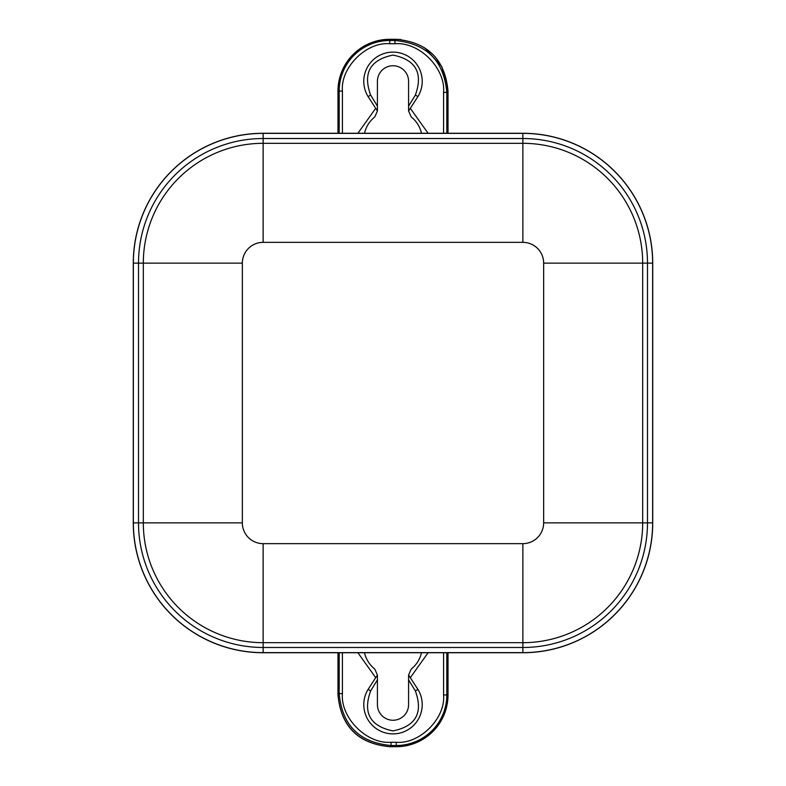 <?xml version="1.0" encoding="UTF-8"?>
<svg xmlns="http://www.w3.org/2000/svg" width="786" height="786" viewBox="0 0 786 786"><rect width="100%" height="100%" fill="white"/><g stroke="black" fill="none" stroke-linecap="round" stroke-linejoin="round"><path stroke-width="1.18" d="M133.276 522.867L133.276 263.133A129.867 129.867 0 0 1 263.133 133.276L522.867 133.276A129.867 129.867 0 0 1 652.724 263.133L652.724 522.867A129.867 129.867 0 0 1 522.867 652.724L263.133 652.724A129.867 129.867 0 0 1 133.276 522.867M263.133 133.365A129.769 129.769 0 0 0 133.365 263.133L133.365 522.867A129.769 129.769 0 0 0 263.133 652.635L522.867 652.635A129.769 129.769 0 0 0 652.635 522.867L652.635 263.133A129.769 129.769 0 0 0 522.867 133.365L263.133 133.365L263.133 138.513A124.62 124.62 0 0 0 138.513 263.133L143.317 263.133A119.816 119.816 0 0 1 263.133 143.317L263.133 242.343L522.867 242.343A20.79 20.79 0 0 1 543.657 263.133L543.657 522.867A20.79 20.79 0 0 1 522.867 543.657L263.133 543.657A20.79 20.79 0 0 1 242.343 522.867L242.343 263.133A20.79 20.79 0 0 1 263.133 242.343M408.582 679.88L408.582 704.669A15.582 15.582 0 0 1 393 720.251A15.582 15.582 0 0 1 377.418 704.669L377.418 679.88L370.628 690.943C362.7 712.902 370.147 726.225 393 730.911C415.843 726.235 423.3 712.912 415.372 690.943L408.582 679.88L408.582 675.027L417.906 689.391A29.22 29.22 0 0 1 374.018 726.883A29.22 29.22 0 0 1 368.094 689.391L377.418 675.027L374.775 669.063A29.22 29.22 0 0 1 364.507 652.724A29.22 29.22 0 0 0 374.775 669.063M411.225 669.063A29.22 29.22 0 0 0 421.493 652.724A29.22 29.22 0 0 1 411.225 669.063L408.582 675.027M377.418 675.027L377.418 679.88M448.02 694.932L448.02 652.724L448.01 694.932L443.579 694.932C445.691 718.345 419.665 744.381 396.242 742.259L391.055 742.259C366.856 744.352 340.328 717.824 342.421 693.635L339.179 693.635L337.99 694.824L337.98 652.724L337.98 694.824C340.908 726.48 358.2 743.772 389.866 746.7L396.242 746.7C427.692 743.635 444.945 726.372 448.02 694.932L448.01 694.932A51.768 51.768 0 0 1 396.242 746.7L389.866 746.7L391.055 745.501C359.389 742.583 342.097 725.291 339.179 693.635L339.179 652.724M377.418 106.12L377.418 81.331A15.582 15.582 0 0 1 393 65.749A15.582 15.582 0 0 1 408.582 81.331L408.582 106.12L415.372 95.057C423.3 73.098 415.853 59.775 393 55.089C370.157 59.765 362.7 73.088 370.628 95.057L377.418 106.12L377.418 110.973L368.094 96.609A29.22 29.22 0 0 1 411.982 59.117A29.22 29.22 0 0 1 417.906 96.609L408.582 110.973L411.225 116.937A29.22 29.22 0 0 1 421.493 133.276A29.22 29.22 0 0 0 411.225 116.937M374.775 116.937A29.22 29.22 0 0 0 364.507 133.276A29.22 29.22 0 0 1 374.775 116.937L377.418 110.973M408.582 110.973L408.582 106.12M337.98 91.068L337.98 133.276L337.99 91.068L342.421 91.068C340.309 67.655 366.335 41.619 389.758 43.741L394.945 43.741C419.144 41.648 445.672 68.176 443.579 92.365L446.821 92.365L448.01 91.176L448.02 133.276L448.02 91.176C445.092 59.52 427.8 42.228 396.134 39.3L389.758 39.3C358.308 42.365 341.055 59.628 337.98 91.068L337.99 91.068A51.768 51.768 0 0 1 389.758 39.3L396.134 39.3L394.945 40.499C426.611 43.417 443.903 60.709 446.821 92.365L446.821 133.276M242.343 263.133L143.317 263.133L143.317 522.867L242.343 522.867M263.133 543.657L263.133 642.683A119.816 119.816 0 0 1 143.317 522.867L138.513 522.867A124.62 124.62 0 0 0 263.133 647.487L263.133 642.683L522.867 642.683L522.867 543.657M543.657 522.867L642.683 522.867A119.816 119.816 0 0 1 522.867 642.683L522.867 647.487A124.62 124.62 0 0 0 647.487 522.867L642.683 522.867L642.683 263.133L543.657 263.133M522.867 242.343L522.867 143.317A119.816 119.816 0 0 1 642.683 263.133L647.487 263.133A124.62 124.62 0 0 0 522.867 138.513L522.867 143.317L263.133 143.317L263.133 138.513L522.867 138.513L522.867 133.365M133.365 263.133L138.513 263.133L138.513 522.867L133.365 522.867M263.133 652.635L263.133 647.487L522.867 647.487L522.867 652.635M652.635 522.867L647.487 522.867L647.487 263.133L652.635 263.133M446.821 652.724L446.821 694.932A50.579 50.579 0 0 1 396.242 745.501L396.242 746.7M415.372 690.943L417.906 689.391M368.094 689.391L370.628 690.943M410.518 677.355L428.115 652.724M357.885 652.724L375.482 677.355M396.242 742.259L396.242 745.501L391.055 745.501L391.055 742.259M443.579 652.724L443.579 694.932M342.421 693.635L342.421 652.724M339.179 133.276L339.179 91.068A50.579 50.579 0 0 1 389.758 40.499L389.758 39.3M370.628 95.057L368.094 96.609M417.906 96.609L415.372 95.057M375.482 108.645L357.885 133.276M428.115 133.276L410.518 108.645M389.758 43.741L389.758 40.499L394.945 40.499L394.945 43.741M342.421 133.276L342.421 91.068M443.579 92.365L443.579 133.276M337.98 694.824C341.055 726.323 358.347 743.615 389.866 746.7M448.02 91.176L441.84 66.633L424.794 47.926M400.772 39.516L396.134 39.3"/></g></svg>
